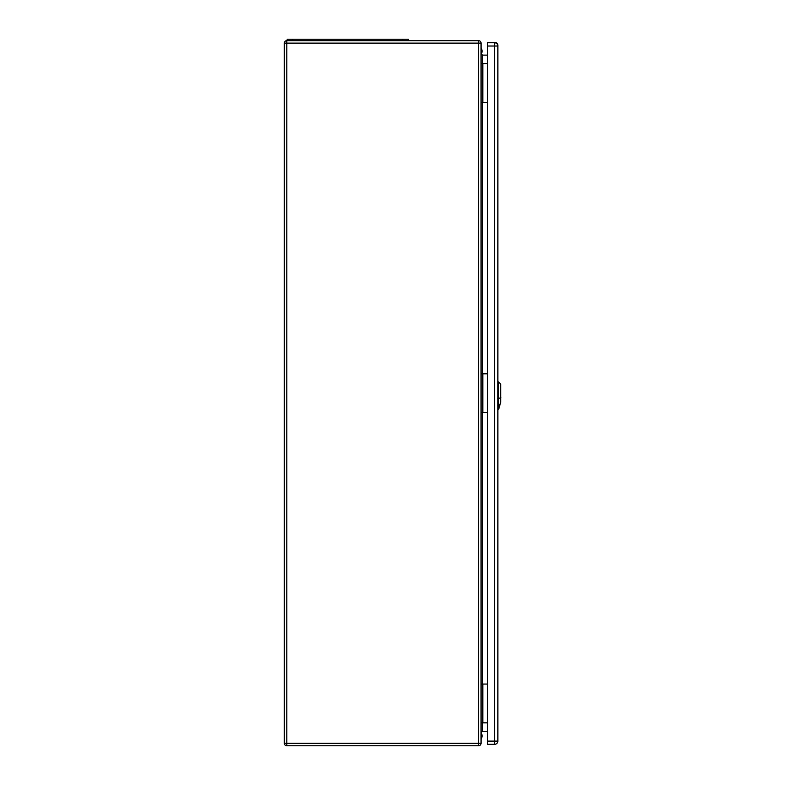 <?xml version="1.0" encoding="UTF-8"?>
<svg xmlns="http://www.w3.org/2000/svg" width="785" height="785" viewBox="0 0 785 785"><rect width="100%" height="100%" fill="white"/><g stroke="black" fill="none" stroke-linecap="round" stroke-linejoin="round"><path stroke-width="1.18" d="M481.058 63.575L481.058 743.287A2.463 2.463 0 0 1 478.585 745.75L286.81 745.75A2.463 2.463 0 0 1 284.337 743.287L284.337 43.126A2.463 2.463 0 0 1 286.81 40.663L478.585 40.663A2.463 2.463 0 0 1 481.058 43.126L481.058 63.575L482.471 63.575L482.471 102.354L487.622 102.354M481.058 684.059L487.622 684.059M481.058 373.817L487.622 373.817M481.058 102.354L482.471 102.354L482.471 412.596L487.622 412.596M487.622 55.117L482.471 55.117L482.471 63.575L487.622 63.575M487.622 731.296L482.471 731.296L481.058 732.709M481.058 412.596L482.471 412.596L482.471 722.838L487.622 722.838M481.058 722.838L482.471 722.838L482.471 731.296M481.058 53.704L482.471 55.117M481.058 48.081A5.289 5.289 180 0 1 481.136 54.185A5.289 5.289 180 0 0 481.058 48.16M498.789 408.916L498.809 408.838C499.231 405.266 499.142 405.266 498.544 408.818L498.406 409.338L498.544 408.818C499.142 405.266 499.231 405.266 498.809 408.838L500.663 402.224L500.663 384.032L498.544 381.912L498.544 408.818M481.058 739.028A5.289 5.289 -0 0 0 481.058 732.817M408.435 40.663L408.435 39.25L287.163 39.25L287.163 40.663M487.622 42.773L494.599 42.773A3.248 3.248 0 0 1 497.837 46.021L497.837 741.099A3.248 3.248 0 0 1 494.599 744.337L487.622 744.337L487.622 42.773L495.06 42.419L487.652 42.419M497.749 45.245L497.876 45.245A2.816 2.816 0 0 0 495.06 42.419A2.816 2.816 0 0 1 497.876 45.245L497.876 381.893M497.876 409.799L497.876 741.168A2.816 2.816 0 0 1 497.356 742.806A2.816 2.816 0 0 0 497.876 741.168L497.837 741.168M286.81 745.75L286.81 743.287L478.585 743.287L478.585 43.126L286.81 43.126L286.81 743.287L284.337 743.287M482.824 63.575L482.824 102.354M482.824 412.596L482.824 373.817M482.824 722.838L482.824 684.059M478.585 40.663L478.585 43.126L481.058 43.126M481.058 743.287L478.585 743.287L478.585 745.75M284.337 43.126L286.81 43.126L286.81 40.663M498.455 405.217L500.104 404.501M500.85 397.573L498.357 398.652M497.651 398.584L498.603 398.564M498.603 405.178L497.651 405.188M292.795 39.25L292.795 40.663M402.793 39.25L402.793 40.663M487.622 741.099L494.599 741.099L494.599 46.021L487.622 46.021M497.837 741.099L494.599 741.099L494.599 744.337M494.599 42.773L494.599 46.021L497.837 46.021M497.837 409.799L498.612 409.525M498.828 408.769L499.613 405.953M498.544 381.912L497.837 381.893"/></g></svg>
